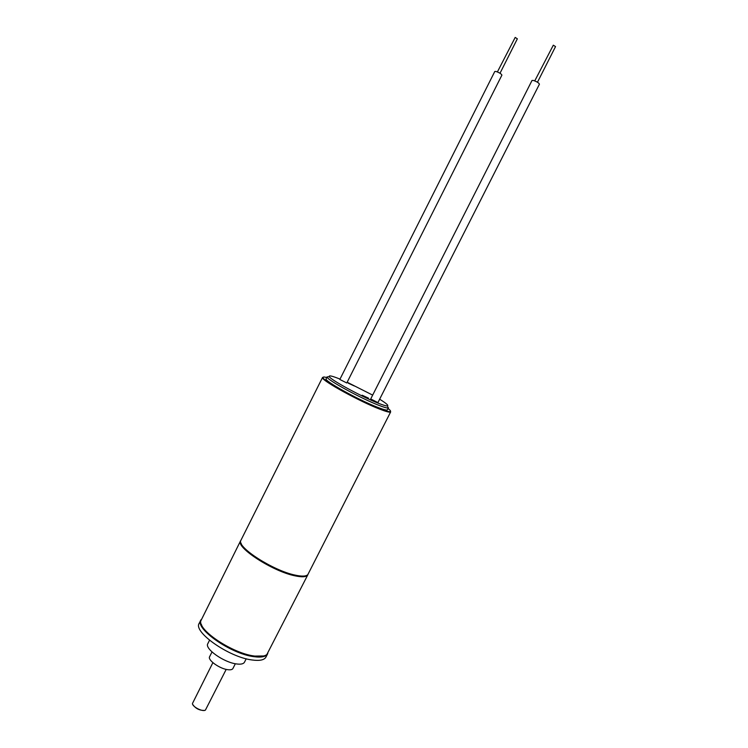 <?xml version="1.0" encoding="UTF-8"?>
<svg xmlns="http://www.w3.org/2000/svg" width="748" height="748" viewBox="0 0 748 748"><rect width="100%" height="100%" fill="white"/><g stroke="black" fill="none" stroke-linecap="round" stroke-linejoin="round"><path stroke-width="1.12" d="M379.647 399.208C386.108 403.219 388.717 405.453 387.483 405.912C386.333 406.099 383.172 405.164 378.002 403.107C361.097 396.487 329.578 379.236 329.242 376.496C328.886 375.197 332.439 376.048 339.901 379.068L340.003 379.105M347.175 382.219L372.663 395.112M339.826 379.46L346.791 382.976L501.908 75.118C501.3 73.837 499.318 72.612 495.961 71.443L494.783 71.49L339.826 379.46M377.918 402.611L370.718 398.955L532.015 80.475L533.343 80.419C536.821 81.616 538.85 82.869 539.43 84.178L377.918 402.611M354.3 385.968L348.185 383.144L354.3 385.968M368.484 398.142L362.135 395.215L368.484 398.142M387.614 406.332L388.137 407.978C386.95 408.193 383.64 407.221 378.226 405.079C360.508 398.179 327.474 380.068 327.185 377.188L328.821 376.637M327.156 376.786L326.128 378.825C323.463 380.442 358.301 399.862 377.17 407.155C383.509 409.642 386.94 410.521 387.455 409.801L388.483 407.763M388.1 408.52C390.381 410.315 391.064 411.344 390.138 411.606C388.838 411.868 385.211 410.82 379.255 408.483C359.732 400.937 323.286 380.919 323.08 377.731C322.743 376.842 323.968 376.777 326.773 377.534M390.55 411.232L390.306 412.12C388.988 412.391 385.323 411.335 379.311 408.978C359.592 401.367 322.762 381.125 322.566 377.908L323.136 377.179M322.538 377.459L240.734 540.654C237.266 547.545 273.3 570.64 294.993 575.081C301.911 576.605 306.203 576.428 307.867 574.558L390.68 411.877M305.642 575.801C303.333 576.549 299.658 576.362 294.619 575.231C275.311 571.238 242.763 551.641 241.062 543.179M240.781 540.486L240.594 540.804C235.368 547.078 272.253 571.192 294.656 575.754C302.127 577.381 306.521 577.054 307.83 574.773L307.97 574.427M307.83 574.773L266.868 654.509C264.53 656.407 260.22 656.894 253.946 655.968C232.609 653.247 198.641 630.76 200.716 621.092L240.594 540.804M201.38 624.449C204.344 635.099 234.722 653.63 253.581 656.09L263.773 655.968M267.793 653.453L267.634 653.789C265.97 656.781 261.295 657.726 253.609 656.632C230.524 653.733 194.564 628.46 200.838 620.045L201.016 619.727M200.838 620.045L199.202 623.318C192.881 631.808 228.804 657.137 251.917 659.96C259.612 661.036 264.306 660.063 265.979 657.043L267.634 653.789M246.214 658.782L244.484 662.195C243.502 663.944 240.847 664.533 236.518 663.944C223.774 662.447 204.316 648.6 207.813 643.673L209.534 640.251M235.33 663.747L232.927 668.497C232.273 669.647 230.552 670.04 227.766 669.684C219.641 668.768 207.355 659.96 209.608 656.716L212.002 651.957M212.881 662.663L192.46 703.503C192.208 706.776 202.951 712.208 205.438 710.058L226.195 669.385M204.494 710.422C199.51 710.544 195.583 708.562 192.732 704.476M497.401 71.92L515.194 37.428L517.354 38.812L500.01 73.248M537.466 82.233L555.53 46.6L553.314 45.189L534.755 80.877M329.242 376.496L327.185 377.188M387.483 405.912L388.137 407.978M323.08 377.731L322.566 377.908M390.138 411.606L390.306 412.12"/></g></svg>
